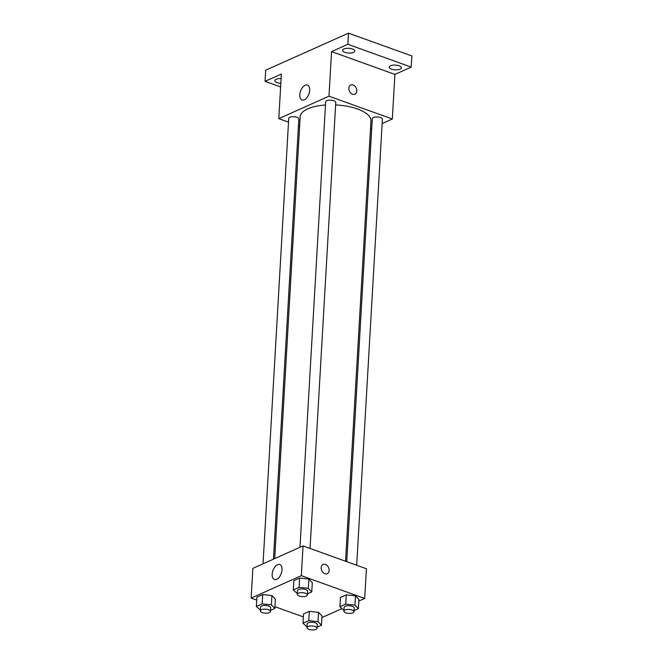 <?xml version="1.0" encoding="UTF-8"?>
<svg xmlns="http://www.w3.org/2000/svg" width="663" height="663" viewBox="0 0 663 663"><rect width="100%" height="100%" fill="white"/><g stroke="black" fill="none" stroke-linecap="round" stroke-linejoin="round"><path stroke-width="0.99" d="M280.623 86.944L265.059 81.334L265.697 70.187L348.498 33.15L411.847 55.957L411.209 67.112L394.899 74.405L392.33 119.008L382.145 123.558M371.744 128.216L370.493 128.771M280.83 83.356A6.066 2.379 3.3 0 1 274.888 80.629A6.066 2.379 3.3 0 1 276.198 79.27A6.066 2.379 3.3 0 1 281.104 78.607M265.059 81.334L281.369 74.041L278.791 118.644L328.981 96.193L331.55 51.598L347.86 44.297L348.498 33.15M299.809 94.759A7.956 4.417 109.8 0 1 307.441 85.063A7.956 4.417 109.8 0 1 308.9 94.047A7.956 4.417 109.8 0 1 302.046 100.038A7.956 4.417 109.8 0 1 299.809 94.759M347.86 44.297L411.209 67.112M353.445 52.385A6.066 2.379 3.3 0 1 346.633 52.816A6.066 2.379 3.3 0 1 342.63 50.33A6.066 2.379 3.3 0 1 343.94 48.971A6.066 2.379 3.3 0 1 350.752 48.54A6.066 2.379 3.3 0 1 354.755 51.026A6.066 2.379 3.3 0 1 353.445 52.385M400.071 69.176A6.066 2.379 3.3 0 1 393.258 69.607A6.066 2.379 3.3 0 1 389.256 67.12A6.066 2.379 3.3 0 1 390.565 65.753A6.066 2.379 3.3 0 1 397.377 65.33A6.066 2.379 3.3 0 1 401.38 67.817A6.066 2.379 3.3 0 1 400.071 69.176M331.55 51.598L394.899 74.405M345.556 561.23L370.949 120.865A35.446 13.89 -176.7 0 0 335.627 104.92M325.483 104.994A35.446 13.89 -176.7 0 0 300.173 116.787L274.697 558.602M328.981 96.193L392.33 119.008M299.635 126.144L298.441 125.713M288.513 122.141L278.791 118.644M310.052 548.442L335.768 102.458A5.055 1.981 -176.7 0 0 330.829 100.188A5.055 1.981 -176.7 0 0 325.666 101.878L299.983 547.29M356.677 565.232L382.394 119.249A5.055 1.981 -176.7 0 0 377.454 116.978A5.055 1.981 -176.7 0 0 372.291 118.669L346.749 561.66M263.045 563.815L288.728 118.395A5.055 1.981 3.3 0 1 291.637 116.787A5.055 1.981 3.3 0 1 296.916 117.285A5.055 1.981 3.3 0 1 298.831 118.984L273.446 559.158M350.727 84.98A5.055 3.713 -114.1 0 1 353.064 84.955A5.055 3.713 -114.1 0 1 356.653 89.546A5.055 3.713 -114.1 0 1 354.862 94.212A5.055 3.713 -114.1 0 1 349.409 91.113A5.055 3.713 -114.1 0 1 350.735 84.98A5.055 3.713 -114.1 0 1 353.064 84.955A5.055 3.713 -114.1 0 1 356.653 89.555A5.055 3.713 -114.1 0 1 354.862 94.212M256.73 600.114L251.153 598.101L252.86 568.373L303.049 545.922L366.399 568.738L364.683 598.465L358.832 601.084M341.818 608.692L321.895 617.601M297.314 593.576L293.303 589.937L293.842 580.647L299.635 578.053L308.867 579.039L312.306 582.62L308.867 579.039L308.328 588.33L311.767 591.91L307.433 593.849M307.002 626.883L302.991 623.245L303.53 613.955L309.323 611.361L318.555 612.347L321.994 615.927L318.555 612.347L318.016 621.637L321.456 625.217L317.121 627.157M251.153 598.101L301.334 575.658L364.683 598.465M303.356 616.905L274.93 606.67M343.94 610.366L339.928 606.728L340.459 597.438L346.26 594.844L355.492 595.83L358.923 599.402L355.492 595.83L354.954 605.12L358.393 608.7L354.059 610.631M260.377 610.101L256.366 606.454L256.904 597.164L262.697 594.578L271.929 595.556L275.369 599.137L271.929 595.556L271.391 604.855L274.83 608.427L270.496 610.366M301.334 575.658L303.049 545.922M272.161 574.224A7.956 4.417 109.8 0 1 279.794 564.528A7.956 4.417 109.8 0 1 281.253 573.512A7.956 4.417 109.8 0 1 274.399 579.503A7.956 4.417 109.8 0 1 272.161 574.224M323.088 564.445A5.055 3.713 -114.1 0 1 325.417 564.412A5.055 3.713 -114.1 0 1 329.005 569.011A5.055 3.713 -114.1 0 1 327.215 573.677A5.055 3.713 -114.1 0 1 321.762 570.578A5.055 3.713 -114.1 0 1 323.088 564.445A5.055 3.713 -114.1 0 1 325.417 564.412A5.055 3.713 -114.1 0 1 329.005 569.011A5.055 3.713 -114.1 0 1 327.215 573.677M256.366 606.454L262.158 603.869L271.391 604.855M270.438 611.452L270.653 607.731A5.055 1.981 -176.7 0 0 265.714 605.468A5.055 1.981 -176.7 0 0 260.551 607.151L260.335 610.872A5.055 1.981 -176.7 0 0 262.25 612.562A5.055 1.981 -176.7 0 0 267.529 613.06A5.055 1.981 -176.7 0 0 270.438 611.452A5.055 1.981 -176.7 0 0 265.498 609.181A5.055 1.981 -176.7 0 0 260.335 610.872M274.83 608.427L275.369 599.137M256.904 597.164L262.697 594.578L271.929 595.556M262.158 603.869L262.697 594.578M293.303 589.937L299.096 587.343L308.328 588.33M307.367 594.935L307.582 591.214A5.055 1.981 -176.7 0 0 302.651 588.943A5.055 1.981 -176.7 0 0 297.488 590.634L297.273 594.346A5.055 1.981 -176.7 0 0 299.187 596.045A5.055 1.981 -176.7 0 0 304.466 596.543A5.055 1.981 -176.7 0 0 307.367 594.935A5.055 1.981 -176.7 0 0 302.436 592.664A5.055 1.981 -176.7 0 0 297.273 594.346M311.767 591.91L312.306 582.62M293.842 580.647L299.635 578.053L308.867 579.039M299.096 587.343L299.635 578.053M302.991 623.245L308.784 620.651L318.016 621.637M317.063 628.242L317.279 624.521A5.055 1.981 -176.7 0 0 312.339 622.25A5.055 1.981 -176.7 0 0 307.176 623.941L306.961 627.654A5.055 1.981 -176.7 0 0 308.875 629.353A5.055 1.981 -176.7 0 0 314.154 629.85A5.055 1.981 -176.7 0 0 317.063 628.242A5.055 1.981 -176.7 0 0 312.124 625.971A5.055 1.981 -176.7 0 0 306.961 627.654M321.456 625.217L321.994 615.927M303.53 613.955L309.323 611.361L318.555 612.347M308.784 620.651L309.323 611.361M339.928 606.728L345.721 604.134L354.954 605.12M353.992 611.717L354.208 608.004A5.055 1.981 -176.7 0 0 349.277 605.733A5.055 1.981 -176.7 0 0 344.114 607.424L343.898 611.137A5.055 1.981 -176.7 0 0 345.813 612.827A5.055 1.981 -176.7 0 0 351.092 613.333A5.055 1.981 -176.7 0 0 353.992 611.717A5.055 1.981 -176.7 0 0 349.061 609.446A5.055 1.981 -176.7 0 0 343.898 611.137M358.393 608.7L358.923 599.402M340.459 597.438L346.26 594.844L355.492 595.83M345.721 604.134L346.26 594.844"/></g></svg>
